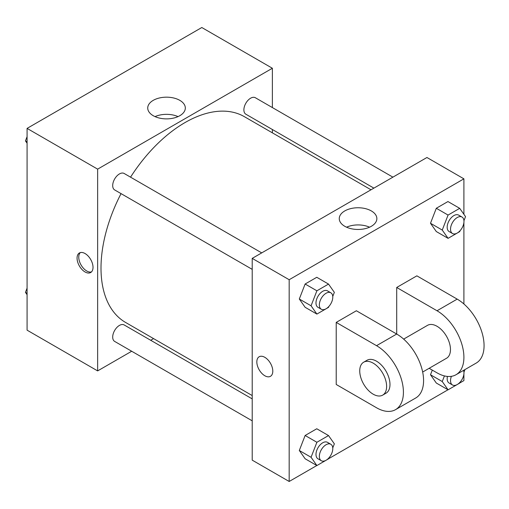 <?xml version="1.0" encoding="UTF-8"?>
<svg xmlns="http://www.w3.org/2000/svg" width="509" height="509" viewBox="0 0 509 509"><rect width="100%" height="100%" fill="white"/><g stroke="black" fill="none" stroke-linecap="round" stroke-linejoin="round"><path stroke-width="0.76" d="M131.685 351.248L97.639 370.902L27.079 330.163L27.079 128.395L201.806 27.518L272.372 68.257L272.372 107.571M153.572 338.612L150.696 340.273M121.047 193.624A118.801 68.588 120 0 0 101.005 268.078A118.801 68.588 120 0 0 125.608 322.464L252.209 395.563M371.01 189.787L244.409 116.695A118.801 68.588 120 0 0 130.546 177.164M272.372 129.515L272.372 132.843M97.639 370.902L97.639 169.141L272.372 68.257M392.897 177.151L255.353 97.741A9.506 5.484 120 0 0 248.029 100.286A9.506 5.484 120 0 0 243.881 109.855A9.506 5.484 120 0 0 245.847 114.201L373.892 188.126M252.209 398.884L124.171 324.958A9.506 5.484 120 0 0 116.841 327.503A9.506 5.484 120 0 0 112.693 337.066A9.506 5.484 120 0 0 114.665 341.418L252.209 420.828M252.209 269.356L114.665 189.94A9.506 5.484 -60 0 1 114.665 178.964A9.506 5.484 -60 0 1 124.171 173.48L261.715 252.89M97.639 169.141L27.079 128.395M153.234 115.702A18.795 10.854 180 0 1 147.731 108.029A18.795 10.854 180 0 1 166.526 97.174A18.795 10.854 180 0 1 185.321 108.029A18.795 10.854 180 0 1 173.722 118.056A18.795 10.854 180 0 1 153.234 115.702M93.02 267.352A11.287 6.515 60 0 1 90.685 272.519A11.287 6.515 60 0 1 79.398 266.003A11.287 6.515 60 0 1 79.398 252.973A11.287 6.515 60 0 1 88.095 255.995A11.287 6.515 60 0 1 93.02 267.352M91.467 271.921A11.287 6.515 60 0 1 81.09 265.024A11.287 6.515 60 0 1 80.307 252.591M155.022 116.612A18.795 10.854 180 0 1 178.029 116.612M316.821 465.519L289.176 481.482L252.209 460.142L252.209 258.381L426.943 157.497L463.903 178.837L463.903 214.308M27.079 143.214L25.45 140.898L27.079 136.705M31.234 125.997L42.979 119.221M27.079 141.839L25.45 140.898M162.416 50.264L174.161 43.481M27.079 294.692L25.45 292.376L27.079 288.183M27.079 293.318L25.45 292.376M328.884 306.437L328.528 307.36L316.891 314.078L311.069 305.801L316.891 290.798L328.528 284.079L334.349 292.357L332.759 296.448M330.818 292.79L327.459 290.849A9.506 5.484 120 0 0 320.136 293.394A9.506 5.484 120 0 0 315.987 302.963A9.506 5.484 120 0 0 317.96 307.309L321.319 309.249A9.506 5.484 120 0 0 330.818 303.765A9.506 5.484 120 0 0 330.818 292.79A9.506 5.484 120 0 0 323.495 295.335A9.506 5.484 120 0 0 319.347 304.897A9.506 5.484 120 0 0 321.319 309.249M316.891 314.078L305.126 307.29L299.305 299.012L305.126 284.009L316.77 277.29L328.528 284.079M311.069 305.801L299.305 299.012L305.126 284.009L316.77 277.29M316.891 290.798L305.126 284.009M460.072 230.704L459.71 231.62L448.073 238.346L442.251 230.062L448.073 215.065L459.71 208.34L465.531 216.624L463.947 220.715M462.007 217.05L458.641 215.11A9.506 5.484 120 0 0 451.318 217.655A9.506 5.484 120 0 0 447.169 227.224A9.506 5.484 120 0 0 449.142 231.576L452.501 233.51A9.506 5.484 120 0 0 462.007 228.026A9.506 5.484 120 0 0 462.007 217.05A9.506 5.484 120 0 0 454.683 219.595A9.506 5.484 120 0 0 450.529 229.165A9.506 5.484 120 0 0 452.501 233.51M448.073 238.346L436.308 231.55L430.493 223.273L436.308 208.27L447.952 201.551L459.71 208.34M442.251 230.062L430.493 223.273L436.308 208.27L447.952 201.551M448.073 215.065L436.308 208.27M328.884 457.915L328.528 458.838L316.891 465.557L311.069 457.279L316.891 442.276L328.528 435.558L334.349 443.835L332.759 447.926M330.818 444.268L327.459 442.327A9.506 5.484 120 0 0 320.136 444.872A9.506 5.484 120 0 0 315.987 454.435A9.506 5.484 120 0 0 317.96 458.787L321.319 460.728A9.506 5.484 120 0 0 330.818 455.243A9.506 5.484 120 0 0 330.818 444.268A9.506 5.484 120 0 0 323.495 446.813A9.506 5.484 120 0 0 319.347 456.376A9.506 5.484 120 0 0 321.319 460.728M316.891 465.557L305.126 458.768L299.305 450.49L305.126 435.488L316.77 428.769L328.528 435.558M311.069 457.279L299.305 450.49L305.126 435.488L316.77 428.769M316.891 442.276L305.126 435.488M464.965 369.566L463.947 372.194M460.072 382.176L459.71 383.099L448.073 389.818L442.251 381.54L444.433 375.916M447.43 376.431A9.506 5.484 120 0 0 447.169 378.702A9.506 5.484 120 0 0 449.142 383.048L452.501 384.989A9.506 5.484 120 0 0 460.899 381.177A9.506 5.484 120 0 0 463.54 370.387M448.073 389.818L436.308 383.029L430.493 374.751L432.294 370.107L430.493 374.751L442.251 381.54M451.4 376.329A9.506 5.484 120 0 0 450.529 380.643A9.506 5.484 120 0 0 452.501 384.989M259.17 356.758A11.287 6.515 60 0 1 270.457 363.28A11.287 6.515 60 0 1 270.451 376.31A11.287 6.515 60 0 1 264.814 375.75A11.287 6.515 60 0 1 257.439 365.806A11.287 6.515 60 0 1 259.17 356.758A11.287 6.515 -120 0 0 257.439 365.806A11.287 6.515 -120 0 0 264.814 375.75A11.287 6.515 -120 0 0 270.457 376.31M289.176 481.482L289.176 279.721L252.209 258.381L426.943 157.497M252.209 460.142L252.209 258.381M371.347 210.936A18.795 10.854 180 0 1 376.857 218.609A18.795 10.854 180 0 1 358.056 229.464A18.795 10.854 180 0 1 339.261 218.609A18.795 10.854 180 0 1 350.866 208.582A18.795 10.854 180 0 1 371.347 210.936M289.176 279.721L463.903 178.837M369.559 227.192A18.795 10.854 0 0 0 346.553 227.192M463.903 222.535L463.903 303.988M463.903 374.013L463.903 380.605L459.748 383.003M448.003 389.779L328.566 458.736M436.308 383.029L430.493 374.751M436.308 231.55L430.493 223.273M305.126 307.29L299.305 299.012M305.126 458.768L299.305 450.49M336.22 322.401L376.539 345.681A38.016 21.951 60 0 1 401.372 379.18A38.016 21.951 60 0 1 395.55 409.643A38.016 21.951 60 0 1 376.539 407.76L336.22 384.48L336.22 322.401L356.376 310.757L396.702 334.038L396.702 287.477L416.865 275.84L457.184 299.12A38.016 21.951 60 0 1 482.023 332.619A38.016 21.951 60 0 1 476.195 363.082L456.032 374.726A38.016 21.951 60 0 1 437.021 372.842L429.151 368.293M395.55 409.643L415.707 398.006A38.016 21.951 -120 0 0 421.535 367.543A38.016 21.951 -120 0 0 396.702 334.038L376.539 345.681M403.656 339.115L427.522 325.34A19.011 10.975 60 0 1 442.168 330.43A19.011 10.975 60 0 1 450.465 349.562A19.011 10.975 60 0 1 446.527 358.26L422.667 372.041M457.184 299.12L437.021 310.757L396.702 287.477M437.021 310.757A38.016 21.951 60 0 1 461.86 344.262A38.016 21.951 60 0 1 456.032 374.726M363.674 362.198L367.034 360.257A19.011 10.975 60 0 1 381.68 365.354A19.011 10.975 60 0 1 389.983 384.48A19.011 10.975 60 0 1 386.045 393.183L382.685 395.124A19.011 10.975 60 0 1 363.674 384.149A19.011 10.975 60 0 1 363.674 362.198A19.011 10.975 60 0 1 378.321 367.288A19.011 10.975 60 0 1 386.617 386.42A19.011 10.975 60 0 1 382.685 395.124"/></g></svg>
